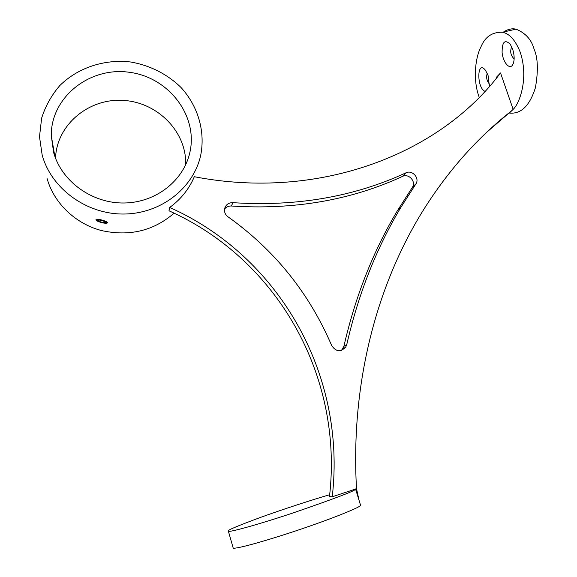 <?xml version="1.0" encoding="UTF-8"?>
<svg xmlns="http://www.w3.org/2000/svg" width="577" height="577" viewBox="0 0 577 577"><rect width="100%" height="100%" fill="white"/><g stroke="black" fill="none" stroke-linecap="round" stroke-linejoin="round"><path stroke-width="0.87" d="M509.599 113.078C521.089 114.159 529.686 105.735 535.391 87.819C538.391 70.769 537.944 57.844 534.057 49.045C531.482 39.633 525.474 32.997 516.018 29.153C511.943 28.266 507.796 29.211 503.591 31.987M508.95 112.941L509.332 113.027M329.683 494.713C312.741 499.617 282.47 509.448 260.177 517.533C238.748 525.467 228.117 529.902 228.276 530.84L228.333 531.251C227.821 532.47 248.759 527.58 292.243 513.234C335.554 498.304 356.665 490.241 355.569 489.051L332.244 496.797L329.474 496.609C343.683 374.841 276.542 258.792 168.989 210.8L169.703 207.46C278.568 256.094 346.539 373.492 332.244 496.797M358.101 496.725L355.648 488.907M228.405 531.28L233.187 548.006C233.173 549.174 250.086 545.871 292.82 531.871C336.694 517.331 362.046 506.231 360.582 505.308L360.423 504.803M496.444 78.14L496.213 77.469L500.533 72.947C439.717 154.448 318.865 200.89 194.305 176.713C189.105 189.025 180.904 199.267 169.703 207.46M358.678 498.723L356.514 488.618C350.427 382.529 377.178 282.276 425.768 206.285C449.966 168.664 478.311 137.059 510.804 111.462L513.148 109.378L500.533 72.947M486.678 132.313L510.804 111.462M224.561 209.069C226.278 206.905 228.564 205.888 231.42 206.018C294.068 210.05 351.112 200.169 402.544 176.389C408.66 173.165 416.284 181.517 412.447 187.244L415.974 183.811C419.847 178.019 412.137 169.573 405.948 172.826C353.975 196.836 296.282 206.782 232.884 202.664C228.845 202.621 226.141 204.431 224.778 208.095C223.963 211.571 225.016 214.464 227.937 216.757C274.529 249.978 309.128 292.943 331.725 345.659C335.893 351.703 340.531 352.237 345.63 347.267L346.741 344.657C358.331 294.14 376.305 248.499 400.662 207.713L415.736 184.171M341.505 350.376L343.885 346.308C355.367 296.383 373.175 251.247 397.286 210.901L412.216 187.604M506.808 114.672L508.575 113.243M489.419 86.471L488.063 75.428L485.524 70.38C476.963 58.962 476.422 87.819 485.012 91.354M512.614 49.023L510.248 44.241C504.745 39.063 502.033 41.883 502.113 52.723C503.079 62.251 509.325 69.824 512.506 65.114C514.655 61.241 514.691 55.875 512.614 49.023M509.455 112.933L513.148 109.378C519.48 103.687 528.979 78.335 520.216 52.168C515.434 40.239 509.52 33.596 502.473 32.24C492.195 31.944 484.997 36.87 480.872 47.04C475.535 57.08 472.52 79.532 479.242 97.39M174.095 213.18C153.482 230.973 129.161 236.743 101.134 230.468C75.241 223.537 53.964 203.118 47.105 178.589M42.179 155.09L39.496 136.742L41.645 118.119C45.446 106.118 51.476 95.292 59.727 85.656C77.787 67.733 104.199 59.034 130.251 61.941C149.623 65.151 167.366 74.108 181.027 87.502C198.163 106.291 205.542 131.679 200.608 155.74C193.201 188.419 160.716 213.786 123.81 214.024C86.932 214.456 51.497 188.996 42.179 155.09M95.977 219.657L95.991 219.534C96.222 218.156 108.216 221.366 107.38 222.7C107.041 224.525 95.753 221.467 95.977 219.657M55.543 158.249C56.524 124.74 88.937 97.946 123.471 100.412C158.033 102.389 186.919 132.299 185.664 164.849M53.603 152.436L51.259 135.48C51.021 96.994 89.76 66.615 129.14 72.255C168.599 77.145 198.041 115.515 189.984 151.902C184.034 180.341 156.107 202.592 124.243 202.996C92.392 203.58 61.696 181.697 53.603 152.436M511.698 46.773C509.823 51.447 510.645 55.486 514.15 58.89M487.226 73.329C486 77.426 486.779 81.04 489.556 84.177M105.562 222.333L103.579 221.02L99.641 220.01L97.708 220.313L99.706 221.633L103.622 222.635L105.562 222.333M97.124 219.556L96.936 220.609C99.662 222.188 102.663 223.025 105.937 223.111C109.955 222.837 100.319 218.935 97.124 219.556M103.997 221.294L103.622 222.635M100.124 220.133L99.706 221.633M402.544 176.389L405.948 172.826M231.42 206.018L232.884 202.664M343.885 346.308L346.741 344.657M360.582 505.308L355.569 489.051M412.447 187.244L415.974 183.811M342.788 348.89L345.63 347.267M397.286 210.901L400.662 207.713M516.018 29.153L502.473 32.24M509.102 113.207L508.604 113.33M51.259 135.48L54.837 156.331M189.984 151.902L189.242 154.975M513.415 63.254L512.506 65.114"/></g></svg>
